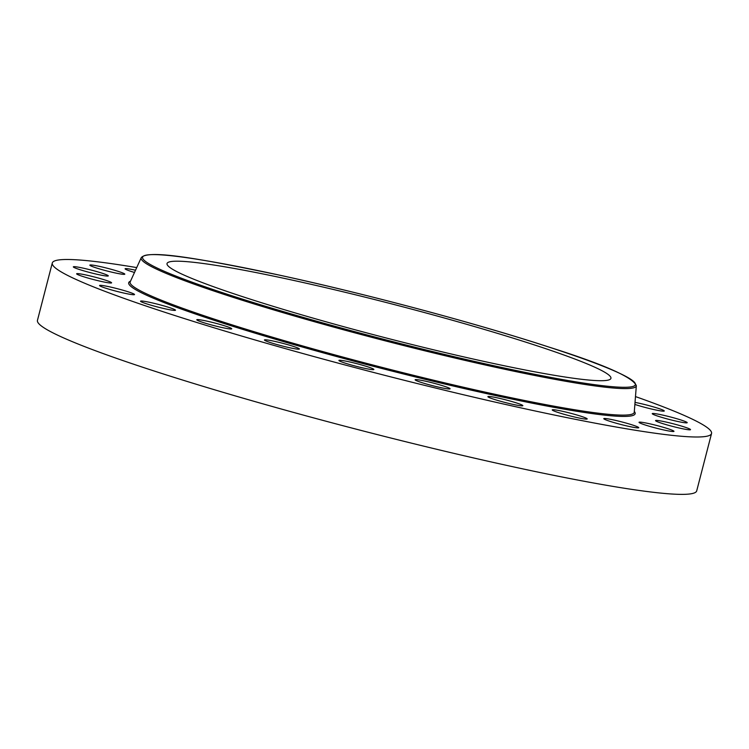 <?xml version="1.0" encoding="UTF-8"?>
<svg xmlns="http://www.w3.org/2000/svg" width="749" height="749" viewBox="0 0 749 749"><rect width="100%" height="100%" fill="white"/><g stroke="black" fill="none" stroke-linecap="round" stroke-linejoin="round"><path stroke-width="1.12" d="M635.48 396.577A340.477 25.532 -165.5 0 1 711.55 433.493L696.71 490.867A340.477 25.532 -165.5 0 1 513.374 466.852A340.477 25.532 -165.5 0 1 37.45 320.366L52.29 262.993A340.477 25.532 -165.5 0 1 136.721 267.59M711.55 433.493A340.477 25.532 -165.5 0 1 528.214 409.478A340.477 25.532 -165.5 0 1 52.29 262.993M487.477 362.179A229.25 17.19 -165.5 0 1 167.027 263.554A229.25 17.19 -165.5 0 1 290.472 279.723A229.25 17.19 -165.5 0 1 610.931 378.348A229.25 17.19 -165.5 0 1 487.477 362.179M175.163 309.833A18.051 1.358 -165.5 0 1 175.5 310.226A18.051 1.358 -165.5 0 1 159.584 307.502A18.051 1.358 -165.5 0 1 140.878 301.575A18.051 1.358 -165.5 0 1 140.54 301.182A18.051 1.358 -165.5 0 1 156.466 303.916A18.051 1.358 -165.5 0 1 175.163 309.833M635.021 402.4A18.051 1.358 -165.5 0 1 654.017 407.044A18.051 1.358 -165.5 0 1 664.269 410.986A18.051 1.358 -165.5 0 1 664.241 411.032A18.051 1.358 -165.5 0 1 653.25 409.422A18.051 1.358 -165.5 0 1 634.871 404.423M134.492 294.6A18.051 1.358 -165.5 0 1 116.32 291.239A18.051 1.358 -165.5 0 1 99.57 285.509A18.051 1.358 -165.5 0 1 99.598 285.453A18.051 1.358 -165.5 0 1 117.771 288.814A18.051 1.358 -165.5 0 1 134.53 294.544A18.051 1.358 -165.5 0 1 134.492 294.6M653.156 413.467A18.051 1.358 -165.5 0 1 672.714 417.567A18.051 1.358 -165.5 0 1 687.198 422.698A18.051 1.358 -165.5 0 1 686.281 422.876A18.051 1.358 -165.5 0 1 666.713 418.775A18.051 1.358 -165.5 0 1 652.239 413.654A18.051 1.358 -165.5 0 1 653.156 413.467M110.683 283.019A18.051 1.358 -165.5 0 1 91.116 278.918A18.051 1.358 -165.5 0 1 76.641 273.797A18.051 1.358 -165.5 0 1 77.559 273.61A18.051 1.358 -165.5 0 1 97.127 277.71A18.051 1.358 -165.5 0 1 111.601 282.832A18.051 1.358 -165.5 0 1 110.683 283.019M658.474 420.601A18.051 1.358 -165.5 0 1 678.257 425.132A18.051 1.358 -165.5 0 1 690.512 429.645A18.051 1.358 -165.5 0 1 687.582 429.636A18.051 1.358 -165.5 0 1 667.808 425.114A18.051 1.358 -165.5 0 1 655.553 420.601A18.051 1.358 -165.5 0 1 658.474 420.601M105.356 275.885A18.051 1.358 -165.5 0 1 85.583 271.363A18.051 1.358 -165.5 0 1 73.327 266.85A18.051 1.358 -165.5 0 1 76.258 266.85A18.051 1.358 -165.5 0 1 96.031 271.372A18.051 1.358 -165.5 0 1 108.287 275.885A18.051 1.358 -165.5 0 1 105.356 275.885M644.955 422.811A18.051 1.358 -165.5 0 1 663.857 427.454A18.051 1.358 -165.5 0 1 673.988 431.349A18.051 1.358 -165.5 0 1 668.052 430.844A18.051 1.358 -165.5 0 1 649.149 426.2A18.051 1.358 -165.5 0 1 639.028 422.305A18.051 1.358 -165.5 0 1 644.955 422.811M118.885 273.675A18.051 1.358 -165.5 0 1 99.973 269.041A18.051 1.358 -165.5 0 1 89.852 265.137A18.051 1.358 -165.5 0 1 95.788 265.642A18.051 1.358 -165.5 0 1 114.691 270.286A18.051 1.358 -165.5 0 1 124.811 274.181A18.051 1.358 -165.5 0 1 118.885 273.675M613.506 419.936A18.051 1.358 -165.5 0 1 638.747 427.698A18.051 1.358 -165.5 0 1 629.02 426.424A18.051 1.358 -165.5 0 1 603.788 418.663A18.051 1.358 -165.5 0 1 613.506 419.936M134.492 272.467A18.051 1.358 -165.5 0 1 125.092 268.788A18.051 1.358 -165.5 0 1 134.811 270.061A18.051 1.358 -165.5 0 1 135.513 270.22M566.281 412.165A18.051 1.358 -165.5 0 1 587.197 418.944A18.051 1.358 -165.5 0 1 573.154 416.678A18.051 1.358 -165.5 0 1 552.238 409.9A18.051 1.358 -165.5 0 1 566.281 412.165M506.483 400.05A18.051 1.358 -165.5 0 1 522.849 405.677A18.051 1.358 -165.5 0 1 504.255 402.269A18.051 1.358 -165.5 0 1 487.889 396.642A18.051 1.358 -165.5 0 1 506.483 400.05M438.202 384.406A18.051 1.358 -165.5 0 1 450.093 388.806A18.051 1.358 -165.5 0 1 427.014 384.171A18.051 1.358 -165.5 0 1 415.133 379.771A18.051 1.358 -165.5 0 1 438.202 384.406M366.083 366.289A18.051 1.358 -165.5 0 1 373.873 369.482A18.051 1.358 -165.5 0 1 364.501 368.283A18.051 1.358 -165.5 0 1 346.703 363.63A18.051 1.358 -165.5 0 1 338.913 360.438A18.051 1.358 -165.5 0 1 348.294 361.636A18.051 1.358 -165.5 0 1 366.083 366.289M295.05 346.946A18.051 1.358 -165.5 0 1 299.403 349.015A18.051 1.358 -165.5 0 1 287.934 347.349A18.051 1.358 -165.5 0 1 268.788 342.04A18.051 1.358 -165.5 0 1 264.434 339.971A18.051 1.358 -165.5 0 1 275.904 341.638A18.051 1.358 -165.5 0 1 295.05 346.946M229.924 327.688A18.051 1.358 -165.5 0 1 231.741 328.802A18.051 1.358 -165.5 0 1 218.081 326.63A18.051 1.358 -165.5 0 1 198.588 320.872A18.051 1.358 -165.5 0 1 196.781 319.767A18.051 1.358 -165.5 0 1 210.441 321.939A18.051 1.358 -165.5 0 1 229.924 327.688M636.332 385.716L634.263 412.184A260.334 19.521 -165.5 0 1 494.031 394.077A260.334 19.521 -165.5 0 1 130.214 281.83L141.243 257.675C147.984 249.239 200.386 258.677 279.583 275.164C365.372 293.72 476.027 323.25 548.661 346.984C603.853 364.407 633.074 377.318 636.332 385.716A255.709 19.174 -165.5 0 1 498.591 367.928A255.709 19.174 -165.5 0 1 141.243 257.675M634.319 411.444A261.551 19.614 -165.5 0 1 494.303 395.285A261.551 19.614 -165.5 0 1 235.495 327.126A261.551 19.614 -165.5 0 1 130.523 281.156M279.63 275.183A254.491 19.081 -165.5 0 1 609.817 368.976A254.491 19.081 -165.5 0 1 498.319 366.72A254.491 19.081 -165.5 0 1 168.132 272.926A254.491 19.081 -165.5 0 1 279.63 275.183"/></g></svg>

